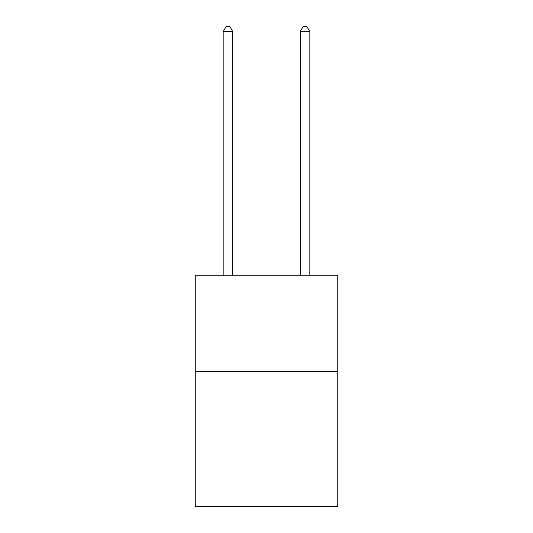 <?xml version="1.0" encoding="UTF-8"?>
<svg xmlns="http://www.w3.org/2000/svg" width="533" height="533" viewBox="0 0 533 533"><rect width="100%" height="100%" fill="white"/><g stroke="black" fill="none" stroke-linecap="round" stroke-linejoin="round"><path stroke-width="0.8" d="M337.769 371.514L337.769 506.35L195.231 506.35L195.231 275.208L337.769 275.208L337.769 371.514L195.231 371.514M232.794 275.208L232.794 31.66L223.16 31.66L223.16 275.208M223.16 31.66L226.052 26.65L229.903 26.65L232.794 31.66M309.84 275.208L309.84 31.66L300.206 31.66L300.206 275.208M300.206 31.66L303.097 26.65L306.948 26.65L309.84 31.66"/></g></svg>
